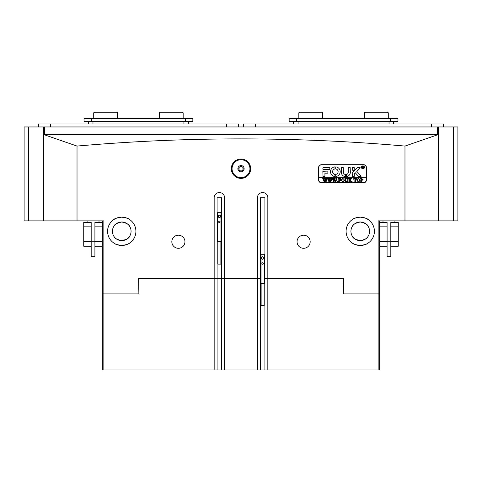 <?xml version="1.0" encoding="UTF-8"?>
<svg xmlns="http://www.w3.org/2000/svg" width="482" height="482" viewBox="0 0 482 482"><rect width="100%" height="100%" fill="white"/><g stroke="black" fill="none" stroke-linecap="round" stroke-linejoin="round"><path stroke-width="0.72" d="M28.571 126.959L28.571 220.877L24.1 220.877L24.1 126.959L438.524 126.959L438.524 220.877L438.524 134.478L404.976 146.07L404.976 220.877L453.429 220.877L453.429 126.959L438.524 126.959M438.373 126.959L438.373 134.412L437.307 134.412L437.307 126.959M44.693 126.959L44.693 134.412L438.524 134.412M43.476 134.412L44.693 134.412L43.627 134.412L43.627 126.959M453.429 126.959L457.9 126.959L457.9 220.877L453.429 220.877M28.571 220.877L43.476 220.877L43.476 126.959M393.499 123.976L393.499 121.892M293.622 123.976L293.622 121.892M397.975 121.295L397.379 121.892L289.748 121.892L289.152 121.295L397.975 121.295L397.975 118.614L289.152 118.614L289.152 121.295M289.152 118.614L289.748 118.018L397.379 118.018L397.975 118.614M188.378 123.976L188.378 121.892M88.501 123.976L88.501 121.892M192.848 121.295L192.252 121.892L84.621 121.892L84.025 121.295L192.848 121.295L192.848 118.614L84.025 118.614L84.025 121.295M84.025 118.614L84.621 118.018L192.252 118.018L192.848 118.614M243.681 126.959L243.681 123.976L443.44 123.976L443.44 126.959M38.56 126.959L38.56 123.976L238.319 123.976L238.319 126.959M243.235 168.7A2.235 2.235 0 0 1 241 170.935A2.235 2.235 0 0 1 238.765 168.7A2.235 2.235 0 0 1 241 166.465A2.235 2.235 0 0 1 243.235 168.7M250.688 168.7A9.688 9.688 0 0 1 241 178.388A9.688 9.688 0 0 1 231.312 168.7A9.688 9.688 0 0 1 241 159.012A9.688 9.688 0 0 1 250.688 168.7M232.053 168.7A8.947 8.947 0 0 0 241 177.647A8.947 8.947 0 0 0 249.947 168.7A8.947 8.947 0 0 0 241 159.753A8.947 8.947 0 0 0 232.053 168.7M237.867 168.7A3.133 3.133 0 0 0 241 171.833A3.133 3.133 0 0 0 244.133 168.7A3.133 3.133 0 0 0 241 165.567A3.133 3.133 0 0 0 237.867 168.7M361.91 245.374L360.259 245.471C364.94 244.772 367.495 244.013 367.935 243.211C367.495 244.019 364.934 244.772 360.259 245.471C355.577 244.772 353.017 244.019 352.583 243.211C353.011 244.013 355.571 244.766 360.259 245.471L357.264 245.151M355.963 244.808L354.812 244.38M353.812 243.922L352.734 243.308M367.899 243.235L367.332 243.579M367.302 243.597L366.712 243.916M366.573 243.982L365.645 244.404M363.922 244.989L363.229 245.157M346.094 231.312A14.165 14.165 0 0 0 360.259 245.471A14.165 14.165 0 0 0 374.418 231.312A14.165 14.165 0 0 0 360.259 217.147A14.165 14.165 0 0 0 346.094 231.312M260.304 197.771L264.925 197.771L260.304 197.771L260.304 278.271L224.6 278.271L224.6 197.771A5.218 5.218 0 0 0 219.382 192.553A5.218 5.218 0 0 0 214.165 197.771L214.165 278.271L138.587 278.271L139.485 278.271L138.888 278.867L138.888 293.924L138.587 278.271M123.392 245.374L121.741 245.471C126.423 244.772 128.983 244.013 129.417 243.211C128.977 244.019 126.417 244.772 121.741 245.471C117.06 244.772 114.505 244.019 114.065 243.211C114.499 244.013 117.054 244.766 121.741 245.471L118.747 245.151M117.445 244.808L116.295 244.38M115.294 243.922L114.065 243.211M129.417 243.211L128.815 243.579M128.784 243.597L128.2 243.916M128.061 243.982L127.134 244.404M125.41 244.989L124.711 245.157M107.582 231.312A14.165 14.165 0 0 0 121.741 245.471A14.165 14.165 0 0 0 135.906 231.312A14.165 14.165 0 0 0 121.741 217.147A14.165 14.165 0 0 0 107.582 231.312M217.075 197.771L221.696 197.771L217.075 197.771L217.075 278.271L214.165 278.271L224.6 278.271L224.6 369.947L102.365 369.947L102.365 220.877M171.833 241.747A6.561 6.561 0 0 0 178.388 248.302A6.561 6.561 0 0 0 184.949 241.747A6.561 6.561 0 0 0 178.388 235.186A6.561 6.561 0 0 0 171.833 241.747M297.051 241.747A6.561 6.561 0 0 0 303.612 248.302A6.561 6.561 0 0 0 310.167 241.747A6.561 6.561 0 0 0 303.612 235.186A6.561 6.561 0 0 0 297.051 241.747M121.741 221.991C116.993 223.07 114.433 224.413 114.065 226.034C114.439 224.407 116.999 223.064 121.741 221.991C126.489 223.064 129.049 224.413 129.417 226.034C129.055 224.419 126.495 223.07 121.741 221.991L120.223 222.118M117.385 223.076L118.885 222.443M360.259 221.991C355.511 223.07 352.951 224.413 352.583 226.034C352.957 224.407 355.517 223.064 360.259 221.991C365.007 223.064 367.567 224.413 367.935 226.034C367.573 224.419 365.013 223.07 360.259 221.991L358.735 222.118M355.903 223.076L357.403 222.443M120.09 217.243L121.741 217.147C117.06 217.852 114.505 218.605 114.065 219.412C114.505 218.605 117.066 217.852 121.741 217.147L124.736 217.466M114.101 219.388L114.668 219.045M114.698 219.021L115.288 218.708M115.427 218.635L116.355 218.213M118.078 217.629L118.771 217.46M358.608 217.243L360.259 217.147C355.577 217.852 353.017 218.605 352.583 219.412C353.023 218.605 355.583 217.852 360.259 217.147L363.253 217.466M352.619 219.388L353.186 219.039M353.216 219.021L353.8 218.708M353.939 218.635L354.866 218.213M356.59 217.629L357.289 217.46M77.024 146.07L43.476 134.478L43.476 220.877L77.024 220.877L77.024 146.07C131.797 141.28 186.456 138.882 241 138.888C295.882 138.9 350.541 141.292 404.976 146.07M120.151 240.488L118.65 240.096M118.277 239.958L117.343 239.524M116.246 238.831L115.367 238.102M121.741 240.626C116.993 239.554 114.433 238.21 114.065 236.59C114.427 238.204 116.987 239.548 121.741 240.626C126.489 239.554 129.049 238.21 129.417 236.59C129.043 238.21 126.483 239.56 121.741 240.626L123.265 240.5M126.097 239.548L124.597 240.181M112.427 231.312A9.315 9.315 0 0 0 121.741 240.626A9.315 9.315 0 0 0 131.062 231.312A9.315 9.315 0 0 0 121.741 221.991A9.315 9.315 0 0 0 112.427 231.312M358.662 240.488L357.162 240.096M356.788 239.958L355.855 239.524M354.758 238.831L353.884 238.102M360.259 240.626C355.511 239.554 352.951 238.21 352.583 236.59C352.945 238.204 355.505 239.548 360.259 240.626C365.007 239.554 367.567 238.21 367.935 236.59C367.561 238.21 365.001 239.56 360.259 240.626L361.777 240.5M364.615 239.548L363.115 240.181M350.938 231.312A9.315 9.315 0 0 0 360.259 240.626A9.315 9.315 0 0 0 369.574 231.312A9.315 9.315 0 0 0 360.259 221.991A9.315 9.315 0 0 0 350.938 231.312M361.849 222.13L363.35 222.521M363.723 222.66L364.657 223.1M365.754 223.787L366.633 224.516M343.413 278.867L342.515 278.271L343.413 278.271L343.413 293.924L378.147 293.924L378.147 220.877L404.976 220.877M363.386 164.675L321.651 164.675A3.133 3.133 0 0 0 318.518 167.808L318.518 179.732A3.133 3.133 0 0 0 321.651 182.865L363.386 182.865A3.133 3.133 0 0 0 366.519 179.732L366.519 167.808A3.133 3.133 0 0 0 363.386 164.675M77.024 220.877L103.853 220.877L103.853 293.924L138.587 293.924M257.4 197.771L257.4 278.271L260.304 278.271L260.304 369.947L264.925 369.947L264.925 278.271L267.835 278.271L267.835 197.771A5.218 5.218 0 0 0 262.618 192.553A5.218 5.218 0 0 0 257.4 197.771M343.413 278.271L264.925 278.271L264.925 197.771M123.338 222.13L124.838 222.521M125.212 222.66L126.145 223.1M127.242 223.787L128.116 224.516M379.635 220.877L379.635 293.924L378.147 293.924L378.147 369.947L264.925 369.947M103.853 369.947L103.853 293.924L102.365 293.924M364.555 217.816L365.705 218.238M366.706 218.701L367.935 219.412M360.259 217.147C364.94 217.852 367.495 218.605 367.935 219.412C367.501 218.605 364.946 217.852 360.259 217.147M126.037 217.816L127.188 218.238M128.188 218.701L129.417 219.412M121.741 217.147C126.423 217.852 128.983 218.605 129.417 219.412C128.989 218.605 126.429 217.852 121.741 217.147M221.696 197.771L221.696 278.271L217.075 278.271L217.075 369.947M242.94 169.815L242.94 167.585M239.06 167.585L239.06 169.815M379.635 222.365L387.088 222.365L387.088 241.747L379.635 241.747M398.271 226.835L398.271 241.747L390.818 241.747L390.818 222.365L398.271 222.365L398.271 226.835L390.818 226.835M398.271 241.747L398.271 246.218L390.818 246.218L390.818 241.747M387.088 226.835L379.635 226.835M387.088 241.747L387.088 246.218L379.635 246.218M94.912 256.683L94.912 226.835L102.365 226.835M83.729 241.747L83.729 226.835L91.182 226.835L91.182 246.218L83.729 246.218L83.729 241.747L91.182 241.747M83.729 226.835L83.729 222.365L91.182 222.365L91.182 226.835M94.912 241.747L102.365 241.747M94.912 246.218L102.365 246.218M94.912 226.835L94.912 222.365L102.365 222.365M390.818 246.218L390.818 256.683L387.088 256.683L387.088 246.218M390.818 241.777L387.088 241.777M387.088 241.03L390.818 241.03M94.912 241.777L91.182 241.777M91.182 241.03L94.912 241.03M94.894 256.683L91.182 256.683L91.182 246.218M220.877 241.747L220.877 264.106L217.894 264.106L217.894 241.747M218.641 221.919A0.747 0.747 0 0 0 219.382 222.666A0.747 0.747 0 0 0 220.129 221.919A0.747 0.747 0 0 0 219.382 221.178A0.747 0.747 0 0 0 218.641 221.919M217.075 241.747L221.696 241.747M217.075 212.676L217.792 212.676L217.792 241.747M219.382 215.117L218.268 215.761L218.268 217.051L219.382 217.695L220.503 217.051L220.503 215.761L219.382 215.117M217.792 212.676L220.973 212.676L220.973 241.747M220.973 212.676L221.696 212.676M364.284 167.356A1.344 1.344 0 0 0 362.94 166.019A1.344 1.344 0 0 0 361.596 167.356A1.344 1.344 0 0 0 362.94 168.7A1.344 1.344 0 0 0 364.284 167.356M361.452 167.356A1.488 1.488 0 0 0 362.94 168.851A1.488 1.488 0 0 0 364.434 167.356A1.488 1.488 0 0 0 362.94 165.868A1.488 1.488 0 0 0 361.452 167.356M361.145 176.225L356.668 171.206L360.211 167.73L357.819 167.507A0.747 0.747 0 0 0 357.307 167.712L352.438 172.357A0.747 0.747 0 0 0 352.209 172.893L352.384 176.454L354.294 176.273L354.294 173.659A0.446 0.446 0 0 1 354.433 173.339L355.156 172.646L358.385 176.207A0.747 0.747 0 0 0 358.939 176.454L361.145 176.225M340.208 171.682A4.844 4.844 0 0 0 335.785 166.856L335.743 168.947A2.759 2.759 0 0 1 335.743 174.412L335.785 176.508A4.844 4.844 0 0 0 340.208 171.682M347.751 178.786L347.341 178.575L348.528 178.575L348.106 178.834L348.052 180.569L346.733 182.051L345.467 181.346L345.389 179.196L344.913 178.575L346.341 178.575L345.925 178.804L345.865 180.702L346.757 181.907L347.817 180.599L347.751 178.786M351.113 179.051L350.04 180.093L352.246 182.003L350.685 182.003L350.776 181.461L349.577 180.286L349.613 181.732L350.053 182.003L348.625 182.003L349.101 181.383L349.07 178.84L348.625 178.575L350.053 178.575L349.577 180.226L350.848 178.991L350.607 178.575L351.854 178.575L351.113 179.051M352.957 182.051L352.957 181.479L352.957 182.051M353.722 179.304L353.77 178.575L356.578 178.575L356.626 179.304L355.391 178.72L355.391 181.383L355.867 182.003L354.439 182.003L354.86 181.768L354.915 178.72L354.156 178.75L353.722 179.304M356.909 180.274L357.463 178.967L358.614 178.527L360.247 180.268L358.572 182.051L356.909 180.274M318.668 177.792L366.368 177.792L366.368 177.051L318.668 177.051L318.668 179.732A2.982 2.982 0 0 0 321.651 182.714L363.386 182.714A2.982 2.982 0 0 0 366.368 179.732L366.368 177.792M363.103 179.503L362.024 180.431L361.434 180.37L361.506 181.792L361.91 182.003L360.482 182.003L360.958 181.383L360.891 178.786L360.482 178.575L361.741 178.575L363.103 179.503M341.34 180.274L341.895 178.967L343.039 178.527L344.672 180.268L342.997 182.051L341.34 180.274M340.768 179.334L339.292 178.72L339.292 180.196L340.437 179.72L340.437 180.81L339.292 180.334L339.322 181.732L339.768 182.003L338.34 182.003L338.816 181.383L338.786 178.84L338.34 178.575L340.816 178.575L340.768 179.334M337.671 182.051L337.671 181.479L337.671 182.051M336.008 178.671L337.014 178.671L335.538 182.051L334.689 180.009L333.875 182.051L332.345 178.575L333.61 178.575L333.279 178.888L334.08 181.244L334.55 179.617L333.881 178.575L335.207 178.575L334.845 178.9L335.611 181.214L336.382 178.882L336.008 178.671M331.194 178.671L332.206 178.671L330.73 182.051L329.881 180.009L329.067 182.051L327.537 178.575L328.802 178.575L328.465 178.888L329.266 181.244L329.742 179.617L329.073 178.575L330.399 178.575L330.037 178.9L330.803 181.214L331.574 178.882L331.194 178.671M326.386 178.671L327.399 178.671L325.916 182.051L325.067 180.009L324.259 182.051L322.729 178.575L323.994 178.575L323.657 178.888L324.458 181.244L324.928 179.617L324.266 178.575L325.591 178.575L325.229 178.9L325.995 181.214L326.766 178.882L326.386 178.671M366.368 177.051L366.368 167.808A2.982 2.982 0 0 0 363.386 164.826L321.651 164.826A2.982 2.982 0 0 0 318.668 167.808L318.668 177.051M329.815 169.592L329.815 167.507L323.585 167.507A0.747 0.747 0 0 0 322.844 168.254L323.024 169.592L329.815 169.592M324.928 173.171L327.874 173.171L327.874 171.086L322.844 171.267L323.024 176.454L324.928 176.267L324.928 173.171M345.618 174.514A2.235 2.235 0 0 1 343.413 172.279L343.232 167.507L341.328 167.688L341.328 172.279A4.326 4.326 0 0 0 345.618 176.599L345.618 174.514M334.984 168.947L334.942 166.856A4.844 4.844 0 0 0 330.519 171.682A4.844 4.844 0 0 0 334.942 176.508L334.984 174.412A2.759 2.759 0 0 1 334.984 168.947M352.384 167.507L352.209 170.158L354.113 170.339L354.294 167.688L352.384 167.507M348.257 172.279A2.235 2.235 0 0 1 346.395 174.484L346.444 176.581A4.326 4.326 0 0 0 350.342 172.279L350.167 167.507L348.257 167.688L348.257 172.279M363.44 167.772L363.856 168.11L363.404 168.11L362.657 167.332L362.886 168.11L362.199 168.11L362.199 166.471L363.5 166.874L363.091 167.278L363.44 167.772M362.657 166.579L362.729 167.266L363.223 166.893L362.657 166.579M361.434 178.768L361.434 180.238L361.862 180.286L362.53 179.533L361.434 178.768M359.331 179.015L358.566 178.671L357.831 179.015L357.481 180.262L357.843 181.563L358.566 181.907L359.674 180.334L359.331 179.015M343.756 179.015L342.991 178.671L342.256 179.015L341.913 180.262L342.268 181.563L342.991 181.907L344.1 180.334L343.756 179.015M264.106 283.356L264.106 305.715L261.123 305.715L261.123 283.356M261.871 263.527A0.747 0.747 0 0 0 262.618 264.275A0.747 0.747 0 0 0 263.359 263.527A0.747 0.747 0 0 0 262.618 262.786A0.747 0.747 0 0 0 261.871 263.527M260.304 283.356L264.925 283.356M260.304 254.285L261.027 254.285L261.027 283.356M262.618 256.725L261.497 257.37L261.497 258.659L262.618 259.304L263.732 258.659L263.732 257.37L262.618 256.725M261.027 254.285L264.208 254.285L264.208 283.356M264.208 254.285L264.925 254.285M94.46 112.053L116.825 112.053L117.566 112.8L93.719 112.8L94.46 112.053M160.054 112.053L182.413 112.053L183.16 112.8L159.307 112.8L160.054 112.053M299.587 112.053L321.946 112.053L322.693 112.8L298.84 112.8L299.587 112.053M365.175 112.053L387.54 112.053L388.281 112.8L364.434 112.8L365.175 112.053M260.304 369.947L257.4 369.947L257.4 278.271M257.4 369.947L224.6 369.947M267.835 278.271L267.835 369.947M343.413 293.924L343.112 278.867M221.696 369.947L221.696 278.271L224.6 278.271M379.635 293.924L379.635 369.947L378.147 369.947M214.165 278.271L214.165 369.947M138.888 278.867L138.587 278.867M389.028 123.976L389.028 121.892M298.093 123.976L298.093 121.892M296.605 118.018L296.605 121.892M390.516 118.018L390.516 121.892M183.907 123.976L183.907 121.892M92.972 123.976L92.972 121.892M91.484 118.018L91.484 121.892M185.395 118.018L185.395 121.892M255.611 126.959L255.611 123.976M431.517 126.959L431.517 123.976M50.483 126.959L50.483 123.976M226.389 126.959L226.389 123.976M382.991 220.877L382.991 222.365M394.915 220.877L394.915 222.365M99.009 220.877L99.009 222.365M87.085 220.877L87.085 222.365M93.719 118.018L93.719 112.8M117.566 118.018L117.566 112.8M159.307 118.018L159.307 112.8M183.16 118.018L183.16 112.8M298.84 118.018L298.84 112.8M322.693 118.018L322.693 112.8M364.434 118.018L364.434 112.8M388.281 118.018L388.281 112.8"/></g></svg>
